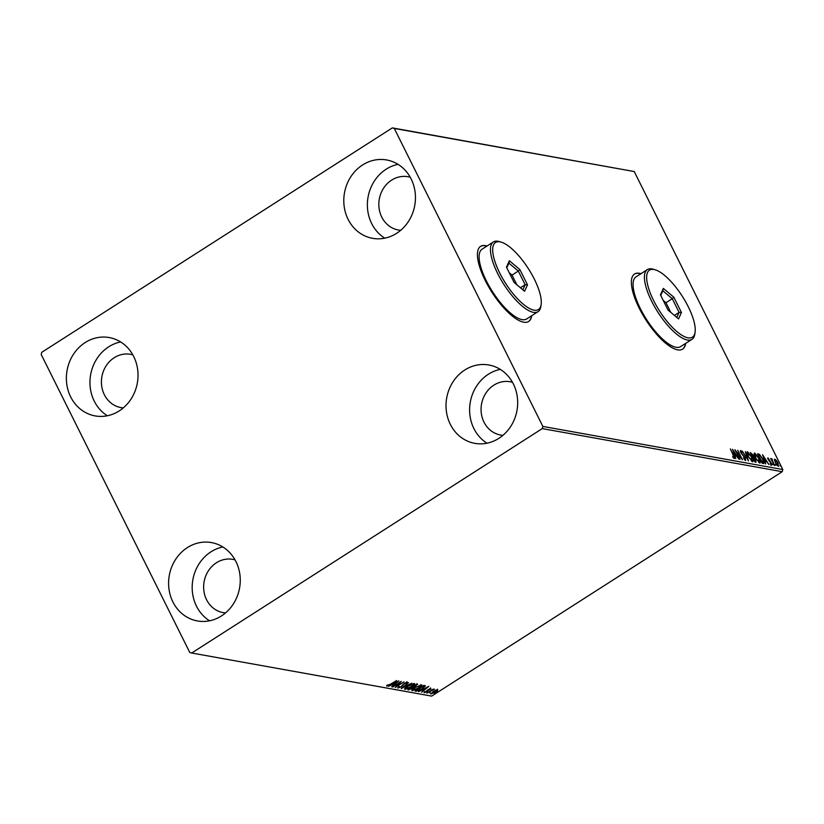 <?xml version="1.0" encoding="UTF-8"?>
<svg xmlns="http://www.w3.org/2000/svg" width="824" height="824" viewBox="0 0 824 824"><rect width="100%" height="100%" fill="white"/><g stroke="black" fill="none" stroke-linecap="round" stroke-linejoin="round"><path stroke-width="1.24" d="M487.046 246.005A44.589 15.172 57.4 0 0 480.588 246.366A44.589 15.172 57.4 0 0 485.212 280.428A44.589 15.172 57.4 0 0 528.668 321.463A44.589 15.172 57.4 0 0 531.686 315.747M486.799 246.17A44.589 15.172 57.4 0 0 480.464 246.448M641.01 273.661A44.589 15.172 57.4 0 0 634.542 274.021A44.589 15.172 57.4 0 0 639.166 308.083A44.589 15.172 57.4 0 0 682.622 349.118A44.589 15.172 57.4 0 0 685.65 343.402M640.753 273.826A44.589 15.172 57.4 0 0 634.418 274.104M172.906 601.942A39.809 35.7 100.2 0 1 175.605 559.403A39.809 35.7 100.2 0 1 211.469 542.583A39.809 35.7 100.2 0 1 235.952 561.577A39.809 35.7 100.2 0 1 233.243 604.116A39.809 35.7 100.2 0 1 197.389 620.946A39.809 35.7 100.2 0 1 172.906 601.942M209.584 620.791A39.809 35.7 100.2 0 1 196.483 606.176A39.809 35.7 100.2 0 1 222.851 546.971M348.099 219.318A39.809 35.7 100.2 0 1 350.808 176.779A39.809 35.7 100.2 0 1 386.662 159.959A39.809 35.7 100.2 0 1 411.145 178.952A39.809 35.7 100.2 0 1 408.436 221.491A39.809 35.7 100.2 0 1 372.582 238.321A39.809 35.7 100.2 0 1 348.099 219.318M384.777 238.167A39.809 35.7 100.2 0 1 371.676 223.551A39.809 35.7 100.2 0 1 398.043 164.347M450.326 424.35A39.809 35.7 100.2 0 1 453.025 381.811A39.809 35.7 100.2 0 1 488.889 364.991A39.809 35.7 100.2 0 1 513.373 383.984A39.809 35.7 100.2 0 1 510.664 426.523A39.809 35.7 100.2 0 1 474.809 443.353A39.809 35.7 100.2 0 1 450.326 424.35M487.005 443.199A39.809 35.7 100.2 0 1 473.903 428.583A39.809 35.7 100.2 0 1 500.271 369.379M70.679 396.911A39.809 35.7 100.2 0 1 73.388 354.372A39.809 35.7 100.2 0 1 109.242 337.552A39.809 35.7 100.2 0 1 133.725 356.545A39.809 35.7 100.2 0 1 131.016 399.084A39.809 35.7 100.2 0 1 95.162 415.914A39.809 35.7 100.2 0 1 70.679 396.911M107.357 415.76A39.809 35.7 100.2 0 1 94.255 401.144A39.809 35.7 100.2 0 1 120.623 341.939M123.301 407.89A27.068 24.277 100.2 0 1 120.994 407.602A27.068 24.277 100.2 0 1 104.339 394.686A27.068 24.277 100.2 0 1 106.183 365.763A27.068 24.277 100.2 0 1 130.563 354.32A27.068 24.277 100.2 0 1 132.829 354.856M502.949 435.34A27.068 24.277 100.2 0 1 500.642 435.051A27.068 24.277 100.2 0 1 483.987 422.125A27.068 24.277 100.2 0 1 485.83 393.202A27.068 24.277 100.2 0 1 510.211 381.759A27.068 24.277 100.2 0 1 512.476 382.295M400.722 230.298A27.068 24.277 100.2 0 1 398.414 230.02A27.068 24.277 100.2 0 1 381.759 217.093A27.068 24.277 100.2 0 1 383.603 188.171A27.068 24.277 100.2 0 1 407.983 176.727A27.068 24.277 100.2 0 1 410.249 177.263M225.529 612.922A27.068 24.277 100.2 0 1 223.222 612.644A27.068 24.277 100.2 0 1 206.567 599.717A27.068 24.277 100.2 0 1 208.41 570.795A27.068 24.277 100.2 0 1 232.79 559.352A27.068 24.277 100.2 0 1 235.056 559.887M392.337 127.885L41.777 352.301L41.2 354.474L189.767 652.454L191.714 653.01L542.264 428.604L542.851 426.42L394.284 128.441L392.337 127.885L634.233 171.547L394.284 128.441M430.787 693.551L431.024 694.024L432.971 691.655L435.628 690.255L437.699 689.75L437.647 690.615L435.711 692.15L430.746 693.87M437.699 689.75L437.647 690.615L437.369 690.069L433.342 691.727L431.817 693.52L435.329 692.078L436.71 689.863M426.904 693.19L433.352 689.06L432.775 689.74L434.485 689.173L426.904 693.19M430.88 688.524L426.791 691.738L424.133 692.788L428.48 689.482L430.88 688.524L430.684 689.245L430.066 688.833M429.912 689.554L429.953 688.72M425.05 691.748L424.885 692.273M416.141 691.264L415.018 691.058L423.845 685.403L425.411 685.949L422.3 688.843L416.141 691.264L415.626 690.666M424.576 685.537L425.359 685.836M417.304 684.229L412.422 688.534L407.798 689.76L416.625 684.105L417.675 684.414M401.257 688.586L408.529 682.653L403.42 687.226L411.701 683.23L401.257 688.586M392.801 687.062L401.247 681.345L397.096 686.001L404.048 681.85L395.221 687.504L399.362 682.859L392.677 686.835M390.463 684.229L396.704 680.531L390.751 684.353L386.765 686.165L386.868 685.352L390.463 684.229M191.714 653.01L431.663 696.115L782.223 471.699L542.264 428.604M398.888 680.923L391.678 686.866L393.604 684.888L392.234 684.641L388.506 686.299L398.888 680.923M397.786 687.834L398.795 686.742L399.547 686.516L398.837 687.597L401.01 686.763L404.337 683.405L407.262 682.241L406.706 683.364L405.872 683.663L406.345 682.818L404.749 683.446L401.37 686.835L397.755 688.071M398.456 686.979L398.837 687.597M405.872 683.663L406.17 682.457M414.214 683.487C414.956 684.074 414.039 685.177 411.464 686.794L404.965 689.441C404.254 688.854 405.161 687.762 407.684 686.155L414.585 683.704M405.707 688.812L404.594 689.225M421.435 684.785C422.176 685.362 421.26 686.464 418.685 688.091L412.185 690.728C411.464 690.151 412.381 689.06 414.905 687.453L421.806 685.001M412.927 690.11L411.815 690.522M428.882 686.31L421.672 692.253L423.598 690.275L422.238 690.038L418.499 691.686L428.882 686.31M427.388 692.17L426.791 692.335M430.252 692.685L429.654 692.85M434.918 693.52L434.32 693.684M774.416 460.111L774.838 459.133L776.424 460.462L778.021 463.016L778.453 466.374L775.281 462.522L774.395 459.421M771.995 459.401L774.529 465.55L770.667 458.494L771.552 459.596L772.036 458.844L772.232 459.555L771.367 459.895M771.295 459.761L771.449 458.68M770.708 464.509L770.986 463.222L768.226 459.617L768.019 457.907L771.346 463.253L771.563 465.138L770.213 463.438L771.192 464.252L770.687 464.571M768.473 458.772L768.329 459.813M763.395 463.552L762.272 463.356L757.493 453.787L759.563 454.467L762.931 459.226C764.363 461.996 764.518 463.438 763.395 463.552L763.982 463.5M755.052 462.058L750.273 452.489L753.27 455.178L755.814 459.72L756.02 462.233L755.052 462.058M748.511 460.884L742.187 451.037L747.389 458.577L745.36 451.603L748.511 460.884M740.045 459.359L734.905 449.729L740.889 457.299L737.707 450.223L742.476 459.792L736.501 452.242L740.045 459.359M733.422 457.876L733.164 455.209L730.363 448.905L733.587 455.373L734.369 458.566L732.896 457.289L732.721 456.589L733.968 457.567L734.194 458.505M542.851 426.42L782.8 469.526L634.233 171.547M732.536 449.296L738.932 459.164L736.491 455.929L735.132 455.682L735.75 458.587L732.536 449.296M744.608 459.864L744.906 458.082L740.817 452.592L740.57 450.522L742.311 452.304L741.054 451.501L741.167 452.623L745.287 458.165L745.555 460.575L743.485 457.856L744.772 459.761M741.054 451.501L740.436 451.84M748.202 456.506C746.812 453.777 746.585 452.191 747.523 451.768L751.91 457.135C753.301 459.874 753.517 461.44 752.559 461.831L748.202 456.506M747.162 451.82L748.171 452.798M755.423 457.804C754.032 455.075 753.806 453.488 754.743 453.066L759.131 458.432C760.521 461.162 760.737 462.738 759.779 463.129L755.423 457.804M754.382 453.118L755.392 454.086M762.54 454.693L768.926 464.551L766.495 461.316L765.125 461.069L765.754 463.974L762.54 454.693M772.634 464.602L772.551 463.861L773.262 464.715L772.449 463.922M775.497 465.117L775.415 464.376L776.126 465.23L775.312 464.437M780.163 465.951L780.081 465.21L780.791 466.065L779.978 465.282M782.8 469.526L782.223 471.699M682.499 349.201A44.589 15.172 57.4 0 0 685.393 343.567M528.534 321.545A44.589 15.172 57.4 0 0 531.439 315.901M735.595 455.075L736.1 455.857M734.544 455.095L735.842 454.92L733.721 451.614L734.802 454.735L735.842 454.92M740.261 450.913L740.931 451.511M745.226 459.534L745.411 460.523M752.559 460.431L752.631 461.842M751.426 461.141L752.024 460.873M751.56 461.172L751.539 457.062L748.027 452.747L747.244 453.118M748.316 456.733L752.353 460.812L751.849 461.131M748.027 452.747L748.573 456.568M750.51 452.942L753.321 457.454L753.826 457.135M754.784 461.522L755.752 461.193L755.958 462.223M752.466 456.887L752.899 455.136L751.529 453.602M753.352 457.619L755.361 461.213L755.433 459.648L753.352 457.619M759.779 461.728L759.852 463.139M758.78 462.47L758.76 458.36L755.248 454.045L754.465 454.415M755.536 458.031L759.285 462.14M755.248 454.045L755.793 457.866M758.235 453.911L759.563 454.467M763.518 462.254L763.652 463.582M762.004 462.82L763.302 462.532M758.101 454.992L762.55 462.511L762.046 462.831L762.931 462.769M763.436 462.449L762.55 462.511L763.436 462.449L762.561 459.153L759.81 455.332L758.358 454.827M765.599 460.472L766.093 461.244M764.548 460.492L765.846 460.307L763.724 457.001L764.796 460.122L765.846 460.307M767.515 458.226L768.73 459.359M770.842 463.572L771.058 465.457M770.584 464.592L770.481 463.541M771.13 458.875L772.036 458.844M774.385 459.462L775.199 459.988M778.309 465.375L778.412 466.363M777.547 465.807L777.65 462.954L775.271 459.988L774.57 460.338M775.405 462.758L778.216 465.488L777.712 465.807M775.271 459.988L775.662 462.594M387.517 685.434L386.672 685.63M392.543 684.208L393.604 684.888M394.346 684.281L396.787 682.293L393.306 684.095L394.346 684.281M406.984 681.695L406.706 683.364M403.142 684.332L403.41 684.868M403.08 684.404L402.668 684.981M398.692 687.463L397.899 687.638M414.297 683.508L413.607 684.414M405.284 687.999L405.851 688.854L411.094 686.732L413.318 684.074L408.065 686.217L405.851 688.854M413.092 683.601L413.586 684.229L413.205 683.58M417.037 683.683L415.966 685.29M413.638 686.629L409.497 689.327L412.041 688.473L413.03 687.35L412.268 686.629M409.373 689.297L408.498 689.389L408.766 689.935M415.574 685.228L416.202 684.281M416.244 684.353L416.697 684.94L416.316 684.311M416.481 684.826L413.257 686.567L415.852 685.774L416.481 684.826M412.762 686.804L413.03 687.35M421.517 684.806L420.827 685.712M412.494 689.297L413.071 690.151L418.314 688.03L420.539 685.372L415.286 687.515L413.071 690.151M420.312 684.899L420.807 685.527L420.425 684.868M425.102 685.671L424.401 686.536M417.068 690.666L415.873 690.718M424.381 686.433L423.279 685.547L424.37 686.423L423.309 686.052L416.295 690.543L417.923 690.656L421.929 688.771L424.381 686.444L423.361 685.712M422.547 689.595L423.598 690.275M424.339 689.667L426.781 687.679L423.299 689.482L424.339 689.667M430.602 687.978L430.406 688.699M427.821 689.863L427.656 691.079M427.388 690.533L426.513 691.192M424.721 692.088L424.103 692.242M437.431 689.204L437.369 690.069M431.817 693.52L430.828 693.489M653.607 300.544A39.809 13.555 57.4 0 0 678.801 333.123A39.809 13.555 57.4 0 0 695.075 332.268A39.809 13.555 57.4 0 0 688.277 306.775A39.809 13.555 57.4 0 0 655.07 269.757A39.809 13.555 57.4 0 0 653.607 300.544M695.075 332.268L694.786 334.214A41.396 14.09 -122.6 0 1 692.006 339.334A41.396 14.09 -122.6 0 1 651.65 301.224A41.396 14.09 -122.6 0 1 647.355 269.603A41.396 14.09 -122.6 0 1 653.174 269.211L655.07 269.757M647.355 269.603L636.015 276.864A41.396 14.09 57.4 0 0 640.299 308.495A41.396 14.09 57.4 0 0 680.655 346.595L692.006 339.334M673.847 297.237L681.448 312.492L678.554 318.919L668.037 310.082L660.436 294.827L663.33 288.4L673.847 297.237L672.281 298.71L662.856 290.79L660.755 295.456M670.788 312.389L665.977 302.738L672.281 298.71L679.1 312.389L674.382 315.407M665.977 302.738L663.227 300.43M676.813 317.456L679.1 312.389L681.448 312.492M663.33 288.4L662.856 290.79M499.643 272.888A39.809 13.555 57.4 0 0 524.847 305.457A39.809 13.555 57.4 0 0 541.121 304.612A39.809 13.555 57.4 0 0 534.323 279.12A39.809 13.555 57.4 0 0 501.105 242.102A39.809 13.555 57.4 0 0 499.643 272.888M541.121 304.612L540.822 306.559A41.396 14.09 -122.6 0 1 538.041 311.678A41.396 14.09 -122.6 0 1 497.696 273.568A41.396 14.09 -122.6 0 1 493.401 241.937A41.396 14.09 -122.6 0 1 499.21 241.556L501.105 242.102M493.401 241.937L482.05 249.208A41.396 14.09 57.4 0 0 486.345 280.84A41.396 14.09 57.4 0 0 526.691 318.94L538.041 311.678M519.882 269.582L527.494 284.836L524.589 291.263L514.083 282.426L506.472 267.172L509.376 260.745L519.882 269.582L518.327 271.044L508.902 263.134L506.791 267.8M516.833 284.733L512.013 275.082L518.327 271.044L525.146 284.733L520.418 287.751M512.013 275.082L509.273 272.775M522.859 289.801L525.146 284.733L527.494 284.836M509.376 260.745L508.902 263.134M387.558 685.516L387.29 684.971M406.459 682.88L406.181 682.334M430.179 689.08L429.912 688.534M424.793 692.222L424.514 691.666M433.682 689.698L433.414 689.152M437.081 690.358L436.813 689.812"/></g></svg>
